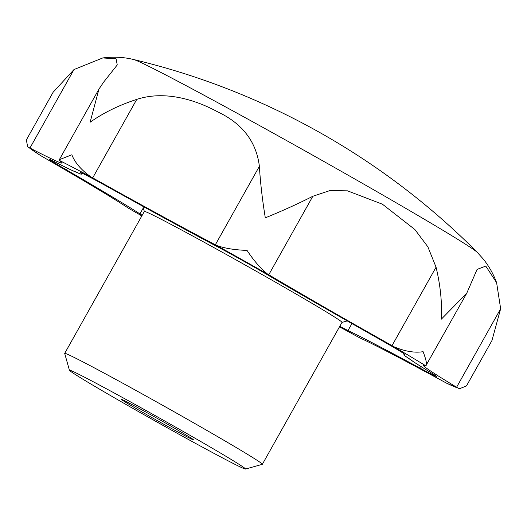 <?xml version="1.0" encoding="UTF-8"?>
<svg xmlns="http://www.w3.org/2000/svg" width="527" height="527" viewBox="0 0 527 527"><rect width="100%" height="100%" fill="white"/><g stroke="black" fill="none" stroke-linecap="round" stroke-linejoin="round"><path stroke-width="0.79" d="M477.297 252.407A721.16 721.16 0 0 0 133.568 59.511A197.737 4.611 -150.7 0 1 307.505 152.263A197.737 4.611 -150.7 0 1 477.297 252.407L482.864 258.573C488.687 265.654 493.265 273.684 496.605 282.663L485.782 266.089L477.073 269.409L466.731 293.282L441.362 319.138C442.173 302.709 440.407 285.384 436.06 267.182L427.871 246.84L414.881 229.535L382.437 204.212L347.504 190.84L329.882 190.576L312.821 196.275C298.486 203.58 282.643 210.774 265.305 217.842C262.321 199.522 260.345 182.349 259.383 166.315C256.339 141.73 242.46 123.588 217.743 111.882C195.51 99.84 165.017 90.176 136.756 99.386C119.128 105.123 103.582 112.738 90.124 122.231L98.957 89.076L103.654 82.113L117.251 64.94L116.065 58.793L102.752 57.944L73.984 69.557L53.115 92.258L26.35 139.945L27.654 146.697L28.866 147.481A41.211 0.962 29.3 0 1 29.94 148.034A206.044 4.809 29.3 0 0 62.193 163.047A206.044 4.809 29.3 0 0 59.61 160.59A41.211 0.962 29.3 0 1 59.334 160.373L59.32 159.701L98.957 89.076M259.383 166.315L215.339 244.798A206.044 4.809 29.3 0 1 92.712 177.869A41.211 0.962 29.3 0 0 90.763 176.776C81.171 169.931 74.874 162.599 71.856 154.78L59.32 159.701M496.605 282.663L500.65 308.75L456.606 387.233A41.211 0.962 29.3 0 1 457.699 387.892L459.537 388.715L466.448 385.968L491.948 340.528L500.65 308.75M128.344 208.125A247.255 5.771 -150.7 0 0 141.829 215.932L128.344 208.125A41.211 0.962 29.3 0 1 127.732 207.73A206.044 4.809 29.3 0 0 42.107 156.453A41.211 0.962 29.3 0 1 40.414 155.472L27.654 146.697M459.537 388.715L446.672 383.228A41.211 0.962 29.3 0 1 444.986 382.312A206.044 4.809 29.3 0 0 360.475 338.202A41.211 0.962 29.3 0 1 359.882 337.932L339.48 326.852A247.255 5.771 -150.7 0 0 359.882 337.932M436.06 267.182L392.016 345.659A41.211 0.962 29.3 0 1 393.972 346.759C404.888 351.404 414.591 353.05 423.095 351.687C426.29 360.06 427.199 364.776 425.816 365.83A41.211 0.962 29.3 0 1 425.552 365.745A206.044 4.809 29.3 0 0 423.28 365.27A206.044 4.809 29.3 0 0 456.606 387.233M466.29 294.059L425.816 365.83A247.255 5.771 -150.7 0 0 393.972 346.759M215.339 244.798A41.211 0.962 29.3 0 1 216.683 245.503C224.884 248.369 235.002 249.996 247.038 250.391C253.658 260.457 260.45 268.309 267.42 273.948A41.211 0.962 29.3 0 1 268.777 274.751A206.044 4.809 29.3 0 0 392.016 345.659M303.071 295.581L300.877 294.329A206.044 4.809 29.3 0 1 267.472 274.804A41.211 0.962 29.3 0 0 216.907 246.458A206.044 4.809 29.3 0 1 183.771 228.678L181.571 227.466M155.432 213.198L152.79 211.768A206.044 4.809 29.3 0 1 111.803 189.088A41.211 0.962 29.3 0 0 80.256 172.481A41.211 0.962 29.3 0 0 80.479 172.744A206.044 4.809 29.3 0 1 81.599 174.055A206.044 4.809 29.3 0 1 80.249 173.91L79.57 173.627M406.185 356.726L405.507 356.252A206.044 4.809 29.3 0 1 403.926 354.559A206.044 4.809 29.3 0 1 404.841 354.579A41.211 0.962 29.3 0 0 405.019 354.585A41.211 0.962 29.3 0 0 373.109 335.58A206.044 4.809 29.3 0 1 332.017 312.241L329.441 310.752M351.924 323.585L348.018 330.541A206.044 4.809 29.3 0 1 366.535 339.763L387.892 350.903A206.044 4.809 29.3 0 1 420.46 368.347A41.211 0.962 29.3 0 0 436.962 376.686A41.211 0.962 29.3 0 0 431.455 372.997A206.044 4.809 29.3 0 1 413.352 361.68L406.067 356.647M348.018 330.541A41.211 0.962 29.3 0 1 339.777 326.325M142.185 215.299A41.211 0.962 29.3 0 1 139.951 213.896A206.044 4.809 29.3 0 0 121.045 202.137L99.405 189.18A196.775 4.591 -150.7 0 0 121.045 202.137M67.522 168.232L66.56 169.944A206.044 4.809 29.3 0 1 99.405 189.18M245.477 469.056L262.294 464.333A113.325 2.642 -150.7 0 0 262.354 464.294L341.99 322.379A113.325 2.642 -150.7 0 0 244.462 264.613A113.325 2.642 -150.7 0 0 144.339 211.459L64.702 353.373A113.325 2.642 -150.7 0 0 64.696 353.446L69.432 370.264A100.96 2.358 -150.7 0 0 119.688 400.856A100.96 2.358 -150.7 0 0 245.477 469.056A100.96 2.358 -150.7 0 0 158.634 417.555A100.96 2.358 -150.7 0 0 69.432 370.264M66.56 169.944A41.211 0.962 29.3 0 1 49.742 159.569A41.211 0.962 29.3 0 1 55.052 161.98A206.044 4.809 29.3 0 0 72.752 170.735L79.676 173.679M142.053 411.956A41.211 0.962 -150.7 0 0 193.416 439.755A41.211 0.962 -150.7 0 0 157.948 418.774A41.211 0.962 -150.7 0 0 121.559 399.433A41.211 0.962 -150.7 0 0 142.053 411.956M262.354 464.294A113.325 2.642 -150.7 0 0 164.819 406.528A113.325 2.642 -150.7 0 0 64.702 353.373M136.756 99.386L92.712 177.869M73.984 69.557L29.94 148.034M312.821 196.275L268.777 274.751M421.35 366.766L420.46 368.347M143.318 207.908L139.951 213.896M446.672 383.228A247.255 5.771 -150.7 0 0 457.699 387.892M28.866 147.481A247.255 5.771 -150.7 0 0 40.414 155.472M366.535 339.763A196.775 4.591 -150.7 0 0 387.892 350.903M80.249 173.91A196.775 4.591 -150.7 0 0 72.752 170.735M183.771 228.678A196.775 4.591 -150.7 0 0 152.79 211.768M332.017 312.241A196.775 4.591 -150.7 0 0 300.877 294.329M413.352 361.68A196.775 4.591 -150.7 0 0 405.507 356.252M267.42 273.948A247.255 5.771 -150.7 0 0 216.683 245.503M90.763 176.776A247.255 5.771 -150.7 0 0 59.334 160.373M133.568 59.511C124.023 57.127 113.753 56.6 102.752 57.944M403.926 354.559L404.275 353.927M341.977 322.405L347.24 320.93M144.326 211.485L142.863 206.301M182.757 228.119L154.022 212.44M330.811 311.549L301.892 294.909M81.599 174.055L82.093 173.172"/></g></svg>
